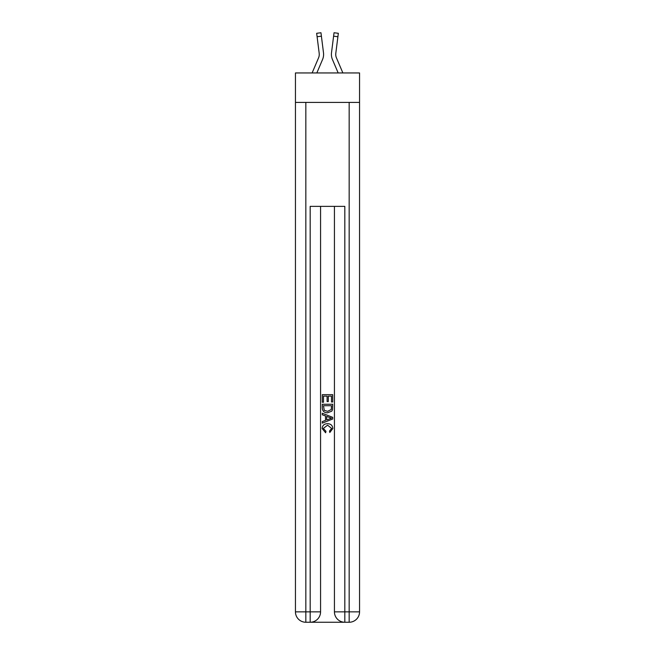 <?xml version="1.0" encoding="UTF-8"?>
<svg xmlns="http://www.w3.org/2000/svg" width="655" height="655" viewBox="0 0 655 655"><rect width="100%" height="100%" fill="white"/><g stroke="black" fill="none" stroke-linecap="round" stroke-linejoin="round"><path stroke-width="0.98" d="M359.554 102.409L359.554 72.951L295.446 72.951L295.446 102.409L359.554 102.409L359.554 611.852L349.164 611.852L349.164 102.409M322.563 59.499L316.832 72.951L322.563 59.499A12.994 12.994 -15.9 0 0 323.496 52.785L321.4 36.189L317.102 36.729L316.668 33.29L320.966 32.75L321.4 36.189M312.124 72.951L318.576 57.804A8.662 8.662 -16.4 0 0 319.272 54.422M323.603 54.512L323.586 55.036M323.431 52.261L323.496 52.785L323.431 52.261M342.876 72.951L336.424 57.804A8.662 8.662 16.4 0 1 335.728 54.422A8.662 8.662 15.9 0 0 336.424 57.804A8.662 8.662 15.9 0 1 335.728 54.422A8.662 8.662 15.9 0 0 336.424 57.804A8.662 8.662 15.9 0 1 335.728 54.422A8.662 8.662 15.9 0 0 336.424 57.804A8.662 8.662 15.9 0 1 335.728 54.422A8.662 8.662 15.9 0 0 336.424 57.804A8.662 8.662 15.9 0 1 335.728 54.422A8.662 8.662 15.9 0 0 336.424 57.804A8.662 8.662 15.9 0 1 335.728 54.422A8.662 8.662 15.9 0 0 336.424 57.804A8.662 8.662 15.9 0 1 335.728 54.422A8.662 8.662 15.9 0 0 336.424 57.804A8.662 8.662 15.9 0 1 335.728 54.422A8.662 8.662 15.9 0 0 336.424 57.804A8.662 8.662 15.9 0 1 335.728 54.422A8.662 8.662 15.9 0 0 336.424 57.804A8.662 8.662 15.9 0 1 335.728 54.422A8.662 8.662 15.9 0 0 336.424 57.804A8.662 8.662 15.9 0 1 335.728 54.422A8.662 8.662 15.9 0 0 336.424 57.804A8.662 8.662 15.9 0 1 335.728 54.422A8.662 8.662 15.9 0 0 336.424 57.804A8.662 8.662 15.9 0 1 335.728 54.422A8.662 8.662 15.9 0 0 336.424 57.804A8.662 8.662 15.9 0 1 335.728 54.422A8.662 8.662 15.9 0 0 336.424 57.804A8.662 8.662 15.9 0 1 335.728 54.422A8.662 8.662 15.9 0 0 336.424 57.804A8.662 8.662 15.9 0 1 335.728 54.422A8.662 8.662 15.9 0 0 336.424 57.804A8.662 8.662 15.9 0 1 335.728 54.422A8.662 8.662 15.9 0 0 336.424 57.804A8.662 8.662 15.9 0 1 335.728 54.422A8.662 8.662 15.9 0 0 336.424 57.804A8.662 8.662 15.9 0 1 335.728 54.422A8.662 8.662 15.9 0 0 336.424 57.804A8.662 8.662 15.9 0 1 335.728 54.422A8.662 8.662 15.9 0 0 336.424 57.804A8.662 8.662 15.9 0 1 335.728 54.422A8.662 8.662 15.9 0 0 336.424 57.804A8.662 8.662 15.9 0 1 335.728 54.422A8.662 8.662 15.9 0 0 336.424 57.804A8.662 8.662 15.9 0 1 335.728 54.422A8.662 8.662 15.9 0 0 336.424 57.804A8.662 8.662 15.9 0 1 335.728 54.422A8.662 8.662 15.9 0 0 336.424 57.804A8.662 8.662 15.9 0 1 335.728 54.422M332.437 59.499L338.168 72.951L332.437 59.499A12.994 12.994 15.9 0 1 331.504 52.785L334.034 32.75L338.332 33.29L334.034 32.75L338.332 33.29L334.034 32.75L338.332 33.29L334.034 32.75L338.332 33.29L334.034 32.75L338.332 33.29L334.034 32.75L338.332 33.29L334.034 32.75L338.332 33.29L334.034 32.75L338.332 33.29L334.034 32.75L338.332 33.29L334.034 32.75L338.332 33.29L334.034 32.75L338.332 33.29L334.034 32.75L338.332 33.29L334.034 32.75L338.332 33.29L334.034 32.75L338.332 33.29L334.034 32.75L338.332 33.29L334.034 32.75L338.332 33.29L334.034 32.75L338.332 33.29L334.034 32.75L338.332 33.29L334.034 32.75L338.332 33.29L334.034 32.75L338.332 33.29L334.034 32.75L338.332 33.29L334.034 32.75L338.332 33.29L334.034 32.75L338.332 33.29L334.034 32.75L338.332 33.29L334.034 32.75L338.332 33.29L334.034 32.75L338.332 33.29L334.034 32.75L338.332 33.29L334.034 32.75L338.332 33.29L334.034 32.75L338.332 33.29L334.034 32.75L338.332 33.29L334.034 32.75L338.332 33.29L337.898 36.729L333.6 36.189M336.424 57.804A8.662 8.662 15.9 0 1 335.802 53.325L337.898 36.729M310.953 622.25L344.047 622.25M344.825 622.25L344.825 611.852L334.435 611.852A10.398 10.398 0 0 0 344.825 622.25L349.164 622.25L349.164 611.852L344.825 611.852L344.825 206.374L310.175 206.374L310.175 611.852L295.446 611.852L295.446 102.409M320.565 206.374L320.565 611.852A10.398 10.398 0 0 1 310.175 622.25L305.836 622.25A10.398 10.398 0 0 1 295.446 611.852M334.435 611.852L334.435 206.374M349.164 622.25A10.398 10.398 0 0 0 359.554 611.852M322.301 402.252L322.301 394.654L332.699 394.654L332.699 401.982L331.495 401.982L331.495 396.119L328.302 396.119L328.302 401.581L327.099 401.581L327.099 396.119L323.505 396.119L323.505 402.252L322.301 402.252M322.301 407.975L322.301 404.25L332.699 404.25L332.552 409.645L331.807 411.152L327.557 412.781C324.233 412.797 322.481 411.193 322.301 407.975M323.505 405.715L324.233 410.317L327.582 411.315L331.283 409.539L331.495 405.715L323.505 405.715M322.301 414.779L322.301 413.223L332.699 417.35L332.699 419.003L322.301 423.13L322.301 421.574L325.502 420.395L325.502 415.966L322.301 414.779M329.58 417.472L326.698 416.408L326.698 419.953L331.495 418.177L329.58 417.472M323.365 428.395L325.969 431.309L325.633 432.775L322.17 428.534C322.448 425.341 324.25 423.728 327.574 423.711C330.775 423.777 332.527 425.373 332.83 428.501L329.809 432.505L329.498 431.039L331.635 428.427L327.582 425.177L323.365 428.395M318.576 57.804A8.662 8.662 -15.9 0 0 319.272 54.431A8.662 8.662 -15.9 0 1 318.576 57.804A8.662 8.662 -15.9 0 0 319.272 54.431A8.662 8.662 -15.9 0 1 318.576 57.804A8.662 8.662 -15.9 0 0 319.272 54.431A8.662 8.662 -15.9 0 1 318.576 57.804A8.662 8.662 -15.9 0 0 319.272 54.431A8.662 8.662 -15.9 0 1 318.576 57.804A8.662 8.662 -15.9 0 0 319.272 54.431A8.662 8.662 -15.9 0 1 318.576 57.804A8.662 8.662 -15.9 0 0 319.272 54.431A8.662 8.662 -15.9 0 1 318.576 57.804A8.662 8.662 -15.9 0 0 319.272 54.431A8.662 8.662 -15.9 0 1 318.576 57.804A8.662 8.662 -15.9 0 0 319.272 54.431A8.662 8.662 -15.9 0 1 318.576 57.804A8.662 8.662 -15.9 0 0 319.272 54.431A8.662 8.662 -15.9 0 1 318.576 57.804A8.662 8.662 -15.9 0 0 319.272 54.431A8.662 8.662 -15.9 0 1 318.576 57.804A8.662 8.662 -15.9 0 0 319.272 54.431A8.662 8.662 -15.9 0 1 318.576 57.804A8.662 8.662 -15.9 0 0 319.272 54.431A8.662 8.662 -15.9 0 1 318.576 57.804A8.662 8.662 -15.9 0 0 319.272 54.431A8.662 8.662 -15.9 0 1 318.576 57.804A8.662 8.662 -15.9 0 0 319.272 54.431A8.662 8.662 -15.9 0 1 318.576 57.804A8.662 8.662 -15.9 0 0 319.272 54.431A8.662 8.662 -15.9 0 1 318.576 57.804A8.662 8.662 -15.9 0 0 319.272 54.431A8.662 8.662 -15.9 0 1 318.576 57.804A8.662 8.662 -15.9 0 0 319.272 54.431A8.662 8.662 -15.9 0 1 318.576 57.804A8.662 8.662 -15.9 0 0 319.272 54.431A8.662 8.662 -15.9 0 1 318.576 57.804A8.662 8.662 -15.9 0 0 319.272 54.431A8.662 8.662 -15.9 0 1 318.576 57.804A8.662 8.662 -15.9 0 0 319.272 54.431A8.662 8.662 -15.9 0 1 318.576 57.804A8.662 8.662 -15.9 0 0 319.272 54.431A8.662 8.662 -15.9 0 1 318.576 57.804A8.662 8.662 -15.9 0 0 319.272 54.431A8.662 8.662 -15.9 0 1 318.576 57.804A8.662 8.662 -15.9 0 0 319.272 54.431A8.662 8.662 -15.9 0 1 318.576 57.804A8.662 8.662 -15.9 0 0 319.272 54.431A8.662 8.662 -15.9 0 1 318.576 57.804A8.662 8.662 -15.9 0 0 319.198 53.325L317.102 36.729M323.586 55.045L323.603 54.471L323.586 55.045M319.255 54.832L319.198 53.325L319.255 54.832M331.414 55.045L331.397 54.406M335.745 54.832L335.802 53.325M305.836 102.409L305.836 622.25M320.565 611.852L310.175 611.852L310.175 622.25M338.332 33.29L334.034 32.75M316.668 33.29L320.966 32.75"/></g></svg>
